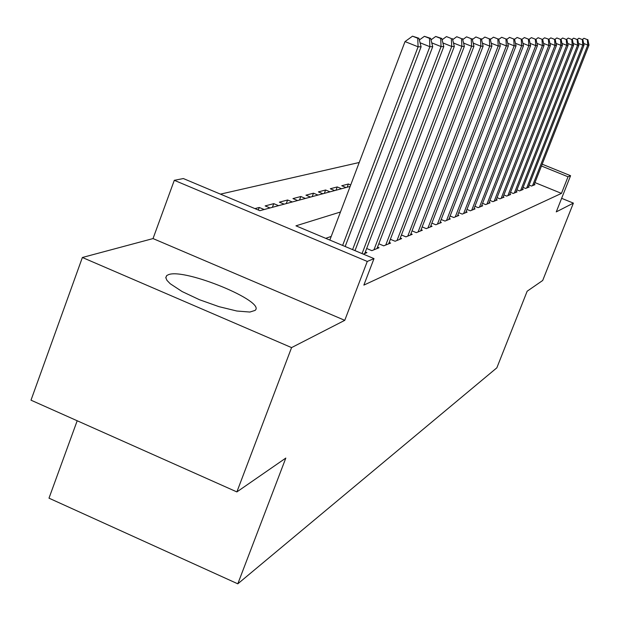 <?xml version="1.0" encoding="UTF-8"?>
<svg xmlns="http://www.w3.org/2000/svg" width="620" height="620" viewBox="0 0 620 620"><rect width="100%" height="100%" fill="white"/><g stroke="black" fill="none" stroke-linecap="round" stroke-linejoin="round"><path stroke-width="0.93" d="M168.47 274.668L166.664 275.606L165.78 277.628L166.966 280.372L170.19 283.712L182.133 291.563L199.485 299.731L218.969 306.66L236.871 311.023L249.852 312.046L255.022 310.434C266.778 301.785 184.714 267.949 168.47 274.668M77.19 420.763L48.995 498.17L237.801 583.823L496.845 367.823L527.163 291.214L542.702 280.472L573.384 203.12L561.635 198.323M237.801 583.823L285.812 458.079L236.879 491.916L31 400.179L82.375 257.486L291.571 347.603L344.759 320.331L367.272 261.446L174.298 180.311L183.357 178.552L259.873 210.684L350.153 186.426M344.759 320.331L153.032 238.576L82.375 257.486M153.032 238.576L174.298 180.311M359.22 162.494L220.449 194.13M236.879 491.916L291.571 347.603M529.093 185.055L531.534 186.054L534.982 184.659L534.254 184.365M523.11 187.411L525.636 188.441L529.201 187L528.449 186.69M516.925 189.836L519.537 190.906L523.218 189.418L522.451 189.1M510.531 192.347L513.228 193.456L517.041 191.913L516.243 191.588M503.905 194.951L506.703 196.098L510.647 194.502L509.818 194.161M497.046 197.641L499.945 198.826L504.029 197.175L503.169 196.827M489.939 200.431L492.946 201.663L497.178 199.95L496.287 199.586M482.569 203.313L485.685 204.6L490.071 202.825L489.149 202.446M474.912 206.313L478.152 207.646L482.709 205.801L481.748 205.414M466.969 209.421L470.332 210.808L475.06 208.894L474.068 208.49M458.707 212.652L462.21 214.094L467.124 212.11L466.093 211.684M450.12 216.008L453.762 217.512L458.87 215.442L457.8 215.001M441.184 219.496L444.974 221.069L450.291 218.914L449.175 218.457M431.869 223.13L435.821 224.766L441.363 222.526L440.192 222.045M422.158 226.912L426.281 228.625L432.055 226.292L430.846 225.788M412.029 230.857L416.338 232.655L422.352 230.214L421.089 229.695M401.442 234.98L405.945 236.856L412.23 234.313L410.913 233.763M390.375 239.281L395.087 241.25L401.659 238.592L400.28 238.01M378.797 243.776L383.726 245.838L390.608 243.063L389.159 242.459M366.66 248.481L371.837 250.651L379.037 247.737L377.526 247.101M363.289 254.115L366.916 252.642L365.327 251.976M258.315 210.033L259.269 207.468L254.929 208.607M272.389 207.32L273.761 203.647L265.151 205.917L270.018 207.963M286.254 203.6L287.603 200.004L279.372 202.174L284.138 204.166M299.507 200.035L300.824 196.525L292.958 198.594L297.623 200.547M312.193 196.633L313.488 193.192L305.954 195.176L310.527 197.075M324.338 193.363L325.608 189.999L318.393 191.898L322.873 193.758M335.978 190.239L337.226 186.938L330.313 188.759L334.699 190.58M347.154 187.232L348.378 184L341.744 185.752L346.045 187.535M264.182 209.529L259.269 207.468M278.566 205.662L273.761 203.647M292.307 201.973L287.603 200.004M305.435 198.447L300.824 196.525M317.998 195.067L313.488 193.192M330.026 191.836L325.608 189.999M341.566 188.736L337.226 186.938M350.703 184.969L348.378 184M340.465 212.001L295.942 225.827L374 258.61L363.855 285.107L561.464 193.386L534.959 182.582M331.212 236.422L325.733 238.344M542.182 164.192L570.578 175.708L556.264 211.893L573.384 203.12M570.578 175.708L568.029 176.785L541.469 166.005M561.464 193.386L568.029 176.785M374 258.61L367.272 261.446M342.628 245.435L418.097 46.81L421.096 46.779L345.17 246.504M329.832 240.064L405.023 41.587L418.097 46.81L417.733 38.262L418.934 38.27L412.502 36.177L417.733 38.262M412.502 36.177L405.023 41.587M421.096 46.779L418.934 38.27M352.586 249.62L429.869 46.694L432.721 46.663L354.997 250.627M429.489 38.355L430.637 38.363L424.39 36.324L429.489 38.355L429.869 46.694L420.081 42.78M424.39 36.324L419.36 39.967M432.721 46.663L430.637 38.363M362.049 253.596L441.068 46.578L443.781 46.554L364.738 253.526M440.68 38.448L441.773 38.456L435.705 36.464L440.68 38.448L441.068 46.578L431.768 42.865M435.705 36.464L431.016 39.858M443.781 46.554L441.773 38.456M373.961 249.798L451.732 46.469L454.321 46.446L376.96 248.581M451.337 38.533L446.47 36.596L451.337 38.533L451.732 46.469L442.889 42.943M446.47 36.596L442.099 39.773M454.321 46.446L452.375 38.541M385.756 245.024L461.9 46.368L464.364 46.345L388.624 243.862M461.497 38.611L456.739 36.72L461.497 38.611L461.9 46.368L453.476 43.013M456.739 36.72L452.662 39.688M464.364 46.345L462.489 38.618M397.025 240.467L471.603 46.268L473.959 46.244L399.761 239.359M471.192 38.688L466.542 36.843L471.192 38.688L471.603 46.268L463.574 43.075M466.542 36.843L462.729 39.618M473.959 46.244L472.138 38.696M407.797 236.104L480.872 46.175L483.127 46.151L410.417 235.05M480.461 38.766L475.904 36.96L480.461 38.766L480.872 46.175L473.207 43.121M475.904 36.96L472.347 39.556M483.127 46.151L481.36 38.773M418.105 231.934L489.738 46.082L491.893 46.058L420.616 230.919M489.32 38.835L484.863 37.068L489.32 38.835L489.738 46.082L482.414 43.175M484.863 37.068L481.539 39.494M491.893 46.058L490.188 38.843M427.986 227.943L498.224 45.996L500.293 45.973L430.389 226.967M497.806 38.905L493.443 37.177L497.806 38.905L498.224 45.996L491.218 43.214M493.443 37.177L490.327 39.447M500.293 45.973L498.635 38.913M437.449 224.107L506.362 45.911L508.338 45.895L439.758 223.177M505.936 38.967L501.657 37.278L505.936 38.967L506.362 45.911L499.65 43.253M501.657 37.278L498.751 39.401M508.338 45.895L506.734 38.975M446.539 220.433L514.158 45.834L516.057 45.818L448.756 219.542M513.732 39.029L509.539 37.37L513.732 39.029L514.158 45.834L507.733 43.284M509.539 37.37L506.819 39.362M516.057 45.818L514.499 39.037M455.266 216.907L521.645 45.756L523.474 45.741L457.397 216.047M521.218 39.091L517.111 37.464L521.218 39.091L521.645 45.756L515.484 43.315M517.111 37.464L514.569 39.331M523.474 45.741L521.955 39.099M463.651 213.513L528.837 45.686L530.596 45.663L465.697 212.683M528.411 39.145L524.38 37.556L528.411 39.145L528.837 45.686L522.923 43.338M524.38 37.556L522.001 39.3M530.596 45.663L529.116 39.153M471.727 210.25L535.757 45.617L537.447 45.593L473.696 209.452M535.331 39.207L531.371 37.642L535.331 39.207L535.757 45.617L530.069 43.361M531.371 37.642L529.147 39.277M537.447 45.593L536.005 39.207M479.493 207.103L542.407 45.547L544.034 45.531L481.391 206.336M541.981 39.254L538.098 37.719L541.981 39.254L542.407 45.547L536.943 43.384M538.098 37.719L536.013 39.254M544.034 45.531L542.632 39.261L544.577 37.805L549.018 39.316L544.577 37.805M486.971 204.081L548.816 45.477L550.382 45.462L488.8 203.337M548.39 39.308L548.816 45.477L543.562 43.4M550.382 45.462L549.018 39.316M494.186 201.159L554.993 45.415L556.496 45.4L495.954 200.446M554.567 39.355L550.816 37.882L554.567 39.355L554.993 45.415L549.925 43.416M550.816 37.882L548.917 39.277M556.496 45.4L555.171 39.362M501.146 198.346L560.945 45.353L562.402 45.345L502.851 197.656M560.519 39.409L556.837 37.952L560.519 39.409L560.945 45.353L556.062 43.431M556.837 37.952L555.009 39.3M562.402 45.345L561.1 39.409M507.865 195.625L566.688 45.299L568.091 45.283L509.508 194.967M566.261 39.455L562.642 38.022L566.261 39.455L566.688 45.299L561.984 43.439M562.642 38.022L560.883 39.324M568.091 45.283L566.827 39.455M514.352 193.006L572.229 45.245L573.585 45.229L515.941 192.363M571.803 39.494L568.245 38.091L571.803 39.494L572.229 45.245L567.695 43.454M568.245 38.091L566.548 39.347M573.585 45.229L572.353 39.502M520.622 190.464L577.592 45.19L578.902 45.175L522.156 189.844M577.166 39.541L573.663 38.161L577.166 39.541L577.592 45.19L573.206 43.462M573.663 38.161L572.028 39.37M578.902 45.175L577.693 39.541M526.682 188.015L582.769 45.136L584.032 45.12L528.163 187.418M582.343 39.579L578.902 38.223L582.343 39.579L582.769 45.136L578.53 43.462M578.902 38.223L577.313 39.393M584.032 45.12L582.854 39.587M532.549 185.643L587.775 45.082L589 45.074L533.983 185.062M587.349 39.618L583.962 38.285L587.349 39.618L587.775 45.082L583.683 43.47M583.962 38.285L582.436 39.424M589 45.074L587.845 39.626M166.664 275.606L165.811 277.915"/></g></svg>
